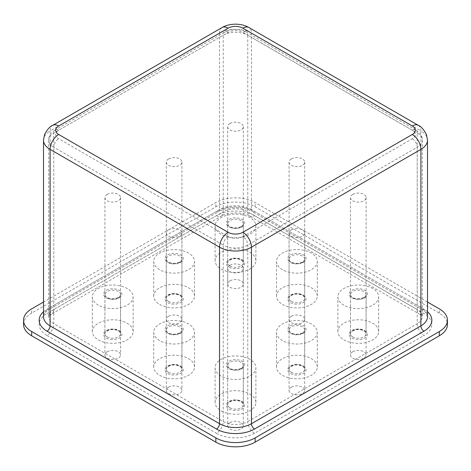 <?xml version="1.0" encoding="UTF-8"?>
<svg xmlns="http://www.w3.org/2000/svg" width="471" height="471" viewBox="0 0 471 471"><rect width="100%" height="100%" fill="white"/><g stroke="black" fill="none" stroke-linecap="round" stroke-linejoin="round"><path stroke-width="0.35" stroke-dasharray="2.35 1.77" d="M229.978 123.502A7.813 4.51 180 0 1 238.491 122.525A7.813 4.51 180 0 1 243.313 126.693A7.813 4.51 180 0 1 235.5 131.203A7.813 4.51 180 0 1 227.687 126.693A7.813 4.51 180 0 1 229.978 123.502M229.978 280.869A7.813 4.51 180 0 1 238.491 279.892A7.813 4.51 180 0 1 243.313 284.06A7.813 4.51 180 0 1 235.5 288.57A7.813 4.51 180 0 1 227.687 284.06A7.813 4.51 180 0 1 229.978 280.869M221.076 234.264A20.4 11.781 180 0 1 215.1 225.933A20.4 11.781 180 0 1 235.5 214.152A20.4 11.781 180 0 1 255.9 225.933A20.4 11.781 180 0 1 243.307 236.813A20.4 11.781 180 0 1 221.076 234.264M221.076 268.994A20.4 11.781 0 0 0 243.307 271.549A20.4 11.781 0 0 0 255.9 260.669A20.4 11.781 0 0 0 235.5 248.888A20.4 11.781 0 0 0 215.1 260.669A20.4 11.781 0 0 0 221.076 268.994M291.366 158.945A7.813 4.51 180 0 1 299.88 157.968A7.813 4.51 180 0 1 304.702 162.136A7.813 4.51 180 0 1 296.889 166.646A7.813 4.51 180 0 1 289.076 162.136A7.813 4.51 180 0 1 291.366 158.945M291.366 316.312A7.813 4.51 180 0 1 299.88 315.334A7.813 4.51 180 0 1 304.702 319.503A7.813 4.51 180 0 1 296.889 324.013A7.813 4.51 180 0 1 289.076 319.503A7.813 4.51 180 0 1 291.366 316.312M352.755 194.388A7.813 4.51 180 0 1 361.269 193.41A7.813 4.51 180 0 1 366.091 197.579A7.813 4.51 180 0 1 358.278 202.088A7.813 4.51 180 0 1 350.465 197.579A7.813 4.51 180 0 1 352.755 194.388M352.755 351.755A7.813 4.51 180 0 1 361.269 350.777A7.813 4.51 180 0 1 366.091 354.946A7.813 4.51 180 0 1 358.278 359.455A7.813 4.51 180 0 1 350.465 354.946A7.813 4.51 180 0 1 352.755 351.755M168.583 158.945A7.813 4.51 180 0 1 177.102 157.968A7.813 4.51 180 0 1 181.924 162.136A7.813 4.51 180 0 1 174.111 166.646A7.813 4.51 180 0 1 166.298 162.136A7.813 4.51 180 0 1 168.583 158.945M168.583 316.312A7.813 4.51 180 0 1 177.102 315.334A7.813 4.51 180 0 1 181.924 319.503A7.813 4.51 180 0 1 174.111 324.013A7.813 4.51 180 0 1 166.298 319.503A7.813 4.51 180 0 1 168.583 316.312M291.366 229.83A7.813 4.51 180 0 1 299.88 228.853A7.813 4.51 180 0 1 304.702 233.021A7.813 4.51 180 0 1 296.889 237.531A7.813 4.51 180 0 1 289.076 233.021A7.813 4.51 180 0 1 291.366 229.83M291.366 387.197A7.813 4.51 180 0 1 299.88 386.22A7.813 4.51 180 0 1 304.702 390.388A7.813 4.51 180 0 1 296.889 394.898A7.813 4.51 180 0 1 289.076 390.388A7.813 4.51 180 0 1 291.366 387.197M107.194 194.388A7.813 4.51 180 0 1 115.713 193.41A7.813 4.51 180 0 1 120.535 197.579A7.813 4.51 180 0 1 112.722 202.088A7.813 4.51 180 0 1 104.909 197.579A7.813 4.51 180 0 1 107.194 194.388M107.194 351.755A7.813 4.51 180 0 1 115.713 350.777A7.813 4.51 180 0 1 120.535 354.946A7.813 4.51 180 0 1 112.722 359.455A7.813 4.51 180 0 1 104.909 354.946A7.813 4.51 180 0 1 107.194 351.755M168.583 229.83A7.813 4.51 180 0 1 177.102 228.853A7.813 4.51 180 0 1 181.924 233.021A7.813 4.51 180 0 1 174.111 237.531A7.813 4.51 180 0 1 166.298 233.021A7.813 4.51 180 0 1 168.583 229.83M168.583 387.197A7.813 4.51 180 0 1 177.102 386.22A7.813 4.51 180 0 1 181.924 390.388A7.813 4.51 180 0 1 174.111 394.898A7.813 4.51 180 0 1 166.298 390.388A7.813 4.51 180 0 1 168.583 387.197M229.978 265.273A7.813 4.51 180 0 1 238.491 264.296A7.813 4.51 180 0 1 243.313 268.464A7.813 4.51 180 0 1 235.5 272.974A7.813 4.51 180 0 1 227.687 268.464A7.813 4.51 180 0 1 229.978 265.273M229.978 422.64A7.813 4.51 180 0 1 238.491 421.663A7.813 4.51 180 0 1 243.313 425.831A7.813 4.51 180 0 1 235.5 430.341A7.813 4.51 180 0 1 227.687 425.831A7.813 4.51 180 0 1 229.978 422.64M282.465 269.706A20.4 11.781 180 0 1 276.489 261.376A20.4 11.781 180 0 1 296.889 249.595A20.4 11.781 180 0 1 317.289 261.376A20.4 11.781 180 0 1 304.696 272.256A20.4 11.781 180 0 1 282.465 269.706M282.465 304.437A20.4 11.781 0 0 0 304.696 306.992A20.4 11.781 0 0 0 317.289 296.112A20.4 11.781 0 0 0 296.889 284.331A20.4 11.781 0 0 0 276.489 296.112A20.4 11.781 0 0 0 282.465 304.437M343.854 305.149A20.4 11.781 180 0 1 337.878 296.818A20.4 11.781 180 0 1 358.278 285.037A20.4 11.781 180 0 1 378.678 296.818A20.4 11.781 180 0 1 366.085 307.698A20.4 11.781 180 0 1 343.854 305.149M343.854 339.879A20.4 11.781 0 0 0 366.085 342.435A20.4 11.781 0 0 0 378.678 331.555A20.4 11.781 0 0 0 358.278 319.774A20.4 11.781 0 0 0 337.878 331.555A20.4 11.781 0 0 0 343.854 339.879M159.687 269.706A20.4 11.781 180 0 1 153.711 261.376A20.4 11.781 180 0 1 174.111 249.595A20.4 11.781 180 0 1 194.511 261.376A20.4 11.781 180 0 1 181.918 272.256A20.4 11.781 180 0 1 159.687 269.706M159.687 304.437A20.4 11.781 0 0 0 181.918 306.992A20.4 11.781 0 0 0 194.511 296.112A20.4 11.781 0 0 0 174.111 284.331A20.4 11.781 0 0 0 153.711 296.112A20.4 11.781 0 0 0 159.687 304.437M282.465 340.592A20.4 11.781 180 0 1 276.489 332.261A20.4 11.781 180 0 1 296.889 320.48A20.4 11.781 180 0 1 317.289 332.261A20.4 11.781 180 0 1 304.696 343.141A20.4 11.781 180 0 1 282.465 340.592M282.465 375.322A20.4 11.781 0 0 0 304.696 377.877A20.4 11.781 0 0 0 317.289 366.997A20.4 11.781 0 0 0 296.889 355.216A20.4 11.781 0 0 0 276.489 366.997A20.4 11.781 0 0 0 282.465 375.322M98.292 305.149A20.4 11.781 180 0 1 92.322 296.818A20.4 11.781 180 0 1 112.722 285.037A20.4 11.781 180 0 1 133.122 296.818A20.4 11.781 180 0 1 120.529 307.698A20.4 11.781 180 0 1 98.292 305.149M98.292 339.879A20.4 11.781 0 0 0 120.529 342.435A20.4 11.781 0 0 0 133.122 331.555A20.4 11.781 0 0 0 112.722 319.774A20.4 11.781 0 0 0 92.322 331.555A20.4 11.781 0 0 0 98.292 339.879M159.687 340.592A20.4 11.781 180 0 1 153.711 332.261A20.4 11.781 180 0 1 174.111 320.48A20.4 11.781 180 0 1 194.511 332.261A20.4 11.781 180 0 1 181.918 343.141A20.4 11.781 180 0 1 159.687 340.592M159.687 375.322A20.4 11.781 0 0 0 181.918 377.877A20.4 11.781 0 0 0 194.511 366.997A20.4 11.781 0 0 0 174.111 355.216A20.4 11.781 0 0 0 153.711 366.997A20.4 11.781 0 0 0 159.687 375.322M221.076 376.035A20.4 11.781 180 0 1 215.1 367.704A20.4 11.781 180 0 1 235.5 355.923A20.4 11.781 180 0 1 255.9 367.704A20.4 11.781 180 0 1 243.307 378.59A20.4 11.781 180 0 1 221.076 376.035M221.076 410.771A20.4 11.781 0 0 0 243.307 413.32A20.4 11.781 0 0 0 255.9 402.44A20.4 11.781 0 0 0 235.5 390.659A20.4 11.781 0 0 0 215.1 402.44A20.4 11.781 0 0 0 221.076 410.771M23.55 324.466A27.783 16.038 180 0 1 31.687 313.121L215.853 206.793A27.783 16.038 180 0 1 255.147 206.793L439.313 313.121A27.783 16.038 180 0 1 447.45 324.466M427.509 302.052L255.147 202.542A27.783 16.038 0 0 0 215.853 202.542L43.491 302.052M241.022 226.963A7.813 4.51 0 0 0 243.313 223.772A7.813 4.51 0 0 0 235.5 219.262A7.813 4.51 0 0 0 227.687 223.772A7.813 4.51 0 0 0 229.978 226.963A7.813 4.51 0 0 0 241.022 226.963M241.976 226.916A9.161 5.287 0 0 0 241.976 219.439A9.161 5.287 0 0 0 229.024 219.439A9.161 5.287 0 0 0 229.024 226.916A9.161 5.287 0 0 0 241.976 226.916M241.976 259.68A9.161 5.287 180 0 1 241.976 267.163A9.161 5.287 180 0 1 229.024 267.163A9.161 5.287 180 0 1 229.024 259.68A9.161 5.287 180 0 1 241.976 259.68M229.978 266.021A7.813 4.51 180 0 1 227.687 262.83A7.813 4.51 180 0 1 235.5 258.32A7.813 4.51 180 0 1 243.313 262.83A7.813 4.51 180 0 1 238.491 266.998A7.813 4.51 180 0 1 229.978 266.021M302.417 262.406A7.813 4.51 0 0 0 304.702 259.215A7.813 4.51 0 0 0 296.889 254.705A7.813 4.51 0 0 0 289.076 259.215A7.813 4.51 0 0 0 291.366 262.406A7.813 4.51 0 0 0 302.417 262.406M303.365 262.359A9.161 5.287 0 0 0 303.365 254.882A9.161 5.287 0 0 0 290.413 254.882A9.161 5.287 0 0 0 290.413 262.359A9.161 5.287 0 0 0 303.365 262.359M303.365 295.123A9.161 5.287 180 0 1 303.365 302.606A9.161 5.287 180 0 1 290.413 302.606A9.161 5.287 180 0 1 290.413 295.123A9.161 5.287 180 0 1 303.365 295.123M291.366 301.464A7.813 4.51 180 0 1 289.076 298.273A7.813 4.51 180 0 1 296.889 293.763A7.813 4.51 180 0 1 304.702 298.273A7.813 4.51 180 0 1 299.88 302.441A7.813 4.51 180 0 1 291.366 301.464M363.806 297.849A7.813 4.51 0 0 0 366.091 294.658A7.813 4.51 0 0 0 358.278 290.148A7.813 4.51 0 0 0 350.465 294.658A7.813 4.51 0 0 0 352.755 297.849A7.813 4.51 0 0 0 363.806 297.849M364.754 297.807A9.161 5.287 0 0 0 364.754 290.324A9.161 5.287 0 0 0 351.802 290.324A9.161 5.287 0 0 0 351.802 297.807A9.161 5.287 0 0 0 364.754 297.807M364.754 330.565A9.161 5.287 180 0 1 364.754 338.048A9.161 5.287 180 0 1 351.802 338.048A9.161 5.287 180 0 1 351.802 330.565A9.161 5.287 180 0 1 364.754 330.565M352.755 336.906A7.813 4.51 180 0 1 350.465 333.715A7.813 4.51 180 0 1 358.278 329.205A7.813 4.51 180 0 1 366.091 333.715A7.813 4.51 180 0 1 361.269 337.884A7.813 4.51 180 0 1 352.755 336.906M179.634 262.406A7.813 4.51 0 0 0 181.924 259.215A7.813 4.51 0 0 0 174.111 254.705A7.813 4.51 0 0 0 166.298 259.215A7.813 4.51 0 0 0 168.583 262.406A7.813 4.51 0 0 0 179.634 262.406M180.587 262.359A9.161 5.287 0 0 0 180.587 254.882A9.161 5.287 0 0 0 167.635 254.882A9.161 5.287 0 0 0 167.635 262.359A9.161 5.287 0 0 0 180.587 262.359M180.587 295.123A9.161 5.287 180 0 1 180.587 302.606A9.161 5.287 180 0 1 167.635 302.606A9.161 5.287 180 0 1 167.635 295.123A9.161 5.287 180 0 1 180.587 295.123M168.583 301.464A7.813 4.51 180 0 1 166.298 298.273A7.813 4.51 180 0 1 174.111 293.763A7.813 4.51 180 0 1 181.924 298.273A7.813 4.51 180 0 1 177.102 302.441A7.813 4.51 180 0 1 168.583 301.464M302.417 333.291A7.813 4.51 0 0 0 304.702 330.1A7.813 4.51 0 0 0 296.889 325.591A7.813 4.51 0 0 0 289.076 330.1A7.813 4.51 0 0 0 291.366 333.291A7.813 4.51 0 0 0 302.417 333.291M303.365 333.25A9.161 5.287 0 0 0 303.365 325.767A9.161 5.287 0 0 0 290.413 325.767A9.161 5.287 0 0 0 290.413 333.25A9.161 5.287 0 0 0 303.365 333.25M303.365 366.008A9.161 5.287 180 0 1 303.365 373.491A9.161 5.287 180 0 1 290.413 373.491A9.161 5.287 180 0 1 290.413 366.008A9.161 5.287 180 0 1 303.365 366.008M291.366 372.349A7.813 4.51 180 0 1 289.076 369.158A7.813 4.51 180 0 1 296.889 364.648A7.813 4.51 180 0 1 304.702 369.158A7.813 4.51 180 0 1 299.88 373.326A7.813 4.51 180 0 1 291.366 372.349M118.245 297.849A7.813 4.51 0 0 0 120.535 294.658A7.813 4.51 0 0 0 112.722 290.148A7.813 4.51 0 0 0 104.909 294.658A7.813 4.51 0 0 0 107.194 297.849A7.813 4.51 0 0 0 118.245 297.849M119.198 297.807A9.161 5.287 0 0 0 119.198 290.324A9.161 5.287 0 0 0 106.246 290.324A9.161 5.287 0 0 0 106.246 297.807A9.161 5.287 0 0 0 119.198 297.807M119.198 330.565A9.161 5.287 180 0 1 119.198 338.048A9.161 5.287 180 0 1 106.246 338.048A9.161 5.287 180 0 1 106.246 330.565A9.161 5.287 180 0 1 119.198 330.565M107.194 336.906A7.813 4.51 180 0 1 104.909 333.715A7.813 4.51 180 0 1 112.722 329.205A7.813 4.51 180 0 1 120.535 333.715A7.813 4.51 180 0 1 115.713 337.884A7.813 4.51 180 0 1 107.194 336.906M179.634 333.291A7.813 4.51 0 0 0 181.924 330.1A7.813 4.51 0 0 0 174.111 325.591A7.813 4.51 0 0 0 166.298 330.1A7.813 4.51 0 0 0 168.583 333.291A7.813 4.51 0 0 0 179.634 333.291M180.587 333.25A9.161 5.287 0 0 0 180.587 325.767A9.161 5.287 0 0 0 167.635 325.767A9.161 5.287 0 0 0 167.635 333.25A9.161 5.287 0 0 0 180.587 333.25M180.587 366.008A9.161 5.287 180 0 1 180.587 373.491A9.161 5.287 180 0 1 167.635 373.491A9.161 5.287 180 0 1 167.635 366.008A9.161 5.287 180 0 1 180.587 366.008M168.583 372.349A7.813 4.51 180 0 1 166.298 369.158A7.813 4.51 180 0 1 174.111 364.648A7.813 4.51 180 0 1 181.924 369.158A7.813 4.51 180 0 1 177.102 373.326A7.813 4.51 180 0 1 168.583 372.349M241.022 368.734A7.813 4.51 0 0 0 243.313 365.543A7.813 4.51 0 0 0 235.5 361.033A7.813 4.51 0 0 0 227.687 365.543A7.813 4.51 0 0 0 229.978 368.734A7.813 4.51 0 0 0 241.022 368.734M241.976 368.693A9.161 5.287 0 0 0 241.976 361.21A9.161 5.287 0 0 0 229.024 361.21A9.161 5.287 0 0 0 229.024 368.693A9.161 5.287 0 0 0 241.976 368.693M241.976 401.451A9.161 5.287 180 0 1 241.976 408.934A9.161 5.287 180 0 1 229.024 408.934A9.161 5.287 180 0 1 229.024 401.451A9.161 5.287 180 0 1 241.976 401.451M229.978 407.792A7.813 4.51 180 0 1 227.687 404.601A7.813 4.51 180 0 1 235.5 400.091A7.813 4.51 180 0 1 243.313 404.601A7.813 4.51 180 0 1 238.491 408.769A7.813 4.51 180 0 1 229.978 407.792M50.103 307.451A22.573 13.035 0 0 0 43.491 316.665C43.832 315.87 42.414 314.075 49.208 309.441A4.339 2.508 -120 0 0 50.103 307.451L50.103 130.944L219.539 33.123L219.539 209.63L50.103 307.451M43.491 140.158A22.573 13.035 180 0 1 50.103 130.944A12.152 7.018 -120 0 1 52.622 125.38M251.461 209.63A22.573 13.035 0 0 0 219.539 209.63A4.339 2.508 -120 0 1 218.638 211.614C226.351 206.428 244.649 206.428 252.362 211.614A4.339 2.508 -60 0 1 251.461 209.63L251.461 33.123L420.897 130.944L420.897 307.451L251.461 209.63M222.059 27.559A12.152 7.018 -120 0 0 219.539 33.123A22.573 13.035 180 0 1 251.461 33.123A12.152 7.018 -60 0 0 248.941 27.559M43.491 311.749A26.912 15.537 180 0 1 47.035 309.223L216.472 211.402A26.912 15.537 180 0 1 254.528 211.402A4.339 2.508 -60 0 1 252.362 211.614L421.792 309.441C428.586 314.075 427.168 315.87 427.509 316.665A22.573 13.035 0 0 0 420.897 307.451A4.339 2.508 -60 0 0 421.792 309.441A4.339 2.508 -60 0 0 423.965 309.223A26.912 15.537 180 0 1 427.509 311.749M418.378 125.38A12.152 7.018 -60 0 1 420.897 130.944A22.573 13.035 180 0 1 427.509 140.158M242.865 236.566L412.302 138.739A10.421 6.017 0 0 0 412.302 130.237L242.865 32.411A10.421 6.017 0 0 0 228.135 32.411L58.698 130.237A10.421 6.017 0 0 0 58.698 138.739L228.135 236.566A10.421 6.017 0 0 0 242.865 236.566A6.947 4.009 60 0 1 247.775 245.067L247.775 421.58L417.212 323.754L417.212 147.246A17.362 10.026 0 0 0 422.299 140.158A17.362 10.026 0 0 0 417.212 133.069L417.212 309.577A17.362 10.026 180 0 1 422.299 316.665A17.362 10.026 180 0 1 417.212 323.754A9.55 5.517 -120 0 0 423.965 335.452A26.912 15.537 0 0 0 423.965 313.48L254.528 215.653A26.912 15.537 0 0 0 216.472 215.653L47.035 313.48A26.912 15.537 0 0 0 47.035 335.452A9.55 5.517 120 0 0 53.788 323.754A17.362 10.026 180 0 1 48.701 316.665A17.362 10.026 180 0 1 53.788 309.577L53.788 133.069L223.225 35.248L223.225 211.756A17.362 10.026 180 0 1 247.775 211.756L247.775 35.248L417.212 133.069A6.947 4.009 -60 0 0 415.775 129.89L246.339 32.069A6.947 4.009 -60 0 1 247.775 35.248A17.362 10.026 0 0 0 223.225 35.248A6.947 4.009 -120 0 1 224.661 32.069C231.885 28.49 239.115 28.49 246.339 32.069A6.947 4.009 -60 0 0 242.865 32.411M412.302 130.237A6.947 4.009 -60 0 1 415.775 129.89C420.315 132.946 422.487 136.372 422.299 140.158L422.31 316.765C422.481 316.477 421.445 315.535 419.19 313.951A9.55 5.517 120 0 0 423.965 313.48M228.135 236.566A6.947 4.009 120 0 0 223.225 245.067A17.362 10.026 0 0 0 247.775 245.067L417.212 147.246A6.947 4.009 -120 0 0 412.302 138.739M228.135 32.411A6.947 4.009 -120 0 0 224.661 32.069L55.225 129.89A6.947 4.009 -120 0 0 53.788 133.069A17.362 10.026 0 0 0 48.701 140.158A17.362 10.026 0 0 0 53.788 147.246L53.788 323.754L223.225 421.58L223.225 245.067L53.788 147.246A6.947 4.009 120 0 1 58.698 138.739M58.698 130.237A6.947 4.009 -120 0 0 55.225 129.89C50.685 132.946 48.513 136.372 48.701 140.158L48.69 316.765C48.26 316.742 49.296 315.8 51.81 313.951A9.55 5.517 60 0 1 47.035 313.48M216.472 215.653A9.55 5.517 60 0 0 221.246 216.13L51.81 313.951A9.55 5.517 60 0 0 53.788 309.577L223.225 211.756A9.55 5.517 60 0 1 221.246 216.13C226.957 211.903 244.043 211.903 249.754 216.13L419.19 313.951A9.55 5.517 120 0 1 417.212 309.577L247.775 211.756A9.55 5.517 120 0 0 249.754 216.13A9.55 5.517 120 0 0 254.528 215.653M254.528 433.273A9.55 5.517 -120 0 1 247.775 421.58A17.362 10.026 180 0 1 223.225 421.58A9.55 5.517 -60 0 1 216.472 433.273A26.912 15.537 0 0 0 254.528 433.273L423.965 335.452M47.035 335.452L216.472 433.273M439.313 313.121L439.313 308.87M255.147 206.793L255.147 202.542M215.853 206.793L215.853 202.542M31.687 313.121L31.687 308.87M254.528 211.402L423.965 309.223M216.472 211.402A4.339 2.508 -120 0 0 218.638 211.614L49.208 309.441A4.339 2.508 -120 0 1 47.035 309.223M227.687 126.693L227.687 284.06M243.313 126.693L243.313 284.06M243.313 223.772C243.854 223.996 243.148 224.926 241.205 226.563C233.086 229.824 228.641 226.109 228.211 225.215L227.687 223.772L227.687 262.83C226.734 262.418 228.058 261.222 231.661 259.238C234.846 258.067 240.675 258.597 242.942 261.611L243.313 262.83L243.313 223.772M255.9 260.669L255.9 225.933M215.1 260.669L215.1 225.933M289.076 162.136L289.076 319.503M304.702 162.136L304.702 319.503M350.465 197.579L350.465 354.946M366.091 197.579L366.091 354.946M166.298 162.136L166.298 319.503M181.924 162.136L181.924 319.503M289.076 233.021L289.076 390.388M304.702 233.021L304.702 390.388M104.909 197.579L104.909 354.946M120.535 197.579L120.535 354.946M166.298 233.021L166.298 390.388M181.924 233.021L181.924 390.388M227.687 268.464L227.687 425.831M243.313 268.464L243.313 425.831M304.702 259.215C305.243 259.439 304.537 260.369 302.594 262.006C294.475 265.267 290.03 261.552 289.6 260.657L289.076 259.215L289.076 298.273C288.122 297.86 289.447 296.665 293.05 294.681C296.235 293.51 302.064 294.045 304.331 297.054L304.702 298.273L304.702 259.215M317.289 296.112L317.289 261.376M276.489 296.112L276.489 261.376M366.091 294.658C366.632 294.881 365.926 295.812 363.983 297.448C355.864 300.71 351.419 296.995 350.989 296.1L350.465 294.658L350.465 333.715C349.511 333.303 350.836 332.108 354.439 330.124C357.63 328.952 363.453 329.488 365.726 332.497L366.091 333.715L366.091 294.658M378.678 331.555L378.678 296.818M337.878 331.555L337.878 296.818M181.924 259.215C182.465 259.439 181.759 260.369 179.816 262.006C171.697 265.267 167.252 261.552 166.822 260.657L166.298 259.215L166.298 298.273C165.345 297.86 166.669 296.665 170.272 294.681C173.458 293.51 179.286 294.045 181.553 297.054L181.924 298.273L181.924 259.215M194.511 296.112L194.511 261.376M153.711 296.112L153.711 261.376M304.702 330.1C305.243 330.324 304.537 331.254 302.594 332.891C294.475 336.153 290.03 332.438 289.6 331.549L289.076 330.1L289.076 369.158C288.122 368.746 289.447 367.551 293.05 365.567C296.235 364.395 302.064 364.931 304.331 367.939L304.702 369.158L304.702 330.1M317.289 366.997L317.289 332.261M276.489 366.997L276.489 332.261M120.535 294.658C121.071 294.881 120.37 295.812 118.427 297.448C110.308 300.71 105.863 296.995 105.427 296.1L104.909 294.658L104.909 333.715C103.956 333.303 105.28 332.108 108.883 330.124C112.069 328.952 117.897 329.488 120.164 332.497L120.535 333.715L120.535 294.658M133.122 331.555L133.122 296.818M92.322 331.555L92.322 296.818M181.924 330.1C182.465 330.324 181.759 331.254 179.816 332.891C171.697 336.153 167.252 332.438 166.822 331.549L166.298 330.1L166.298 369.158C165.345 368.746 166.669 367.551 170.272 365.567C173.458 364.395 179.286 364.931 181.553 367.939L181.924 369.158L181.924 330.1M194.511 366.997L194.511 332.261M153.711 366.997L153.711 332.261M243.313 365.543C243.854 365.767 243.148 366.703 241.205 368.334C233.086 371.595 228.641 367.88 228.211 366.991L227.687 365.543L227.687 404.601C226.734 404.189 228.058 402.993 231.661 401.009C234.846 399.838 240.675 400.374 242.942 403.382L243.313 404.601L243.313 365.543M255.9 402.44L255.9 367.704M215.1 402.44L215.1 367.704"/><path stroke-width="0.71" d="M255.147 442.134L255.147 437.883L439.313 331.555A27.783 16.038 0 0 0 447.45 320.209L447.45 324.466A27.783 16.038 180 0 1 439.313 335.805L255.147 442.134A27.783 16.038 180 0 1 215.853 442.134L31.687 335.805A27.783 16.038 180 0 1 23.55 324.466L23.55 320.209A27.783 16.038 0 0 0 31.687 331.555L215.853 437.883L215.853 442.134M447.45 320.209A27.783 16.038 0 0 0 439.313 308.87L427.509 302.052M43.491 302.052L31.687 308.87A27.783 16.038 0 0 0 23.55 320.209M255.147 437.883A27.783 16.038 180 0 1 215.853 437.883M412.302 125.981A12.152 7.018 -60 0 1 418.378 125.38C420.815 126.181 423.488 129.166 426.39 134.347L427.509 140.158A22.573 13.035 180 0 1 420.897 149.372L251.461 247.198A12.152 7.018 -120 0 0 242.865 232.309L412.302 134.488A10.421 6.017 0 0 0 412.302 125.981L242.865 28.16A10.421 6.017 0 0 0 228.135 28.16L58.698 125.981A10.421 6.017 0 0 0 58.698 134.488A12.152 7.018 120 0 0 50.103 149.372A22.573 13.035 180 0 1 43.491 140.158L43.491 316.665A22.573 13.035 0 0 0 50.103 325.885L219.539 423.706L219.539 247.198L50.103 149.372L50.103 325.885A4.339 2.508 -60 0 1 47.035 331.201A26.912 15.537 180 0 1 43.491 311.749M58.698 134.488L228.135 232.309A12.152 7.018 120 0 0 219.539 247.198A22.573 13.035 180 0 0 251.461 247.198L251.461 423.706L420.897 325.885A22.573 13.035 0 0 0 427.509 316.665L427.509 140.158M427.509 311.749A26.912 15.537 180 0 1 423.965 331.201A4.339 2.508 60 0 1 420.897 325.885L420.897 149.372A12.152 7.018 60 0 0 412.302 134.488M439.313 335.805L439.313 331.555M31.687 335.805L31.687 331.555M423.965 331.201L254.528 429.022A26.912 15.537 180 0 1 216.472 429.022L47.035 331.201M254.528 429.022A4.339 2.508 60 0 1 251.461 423.706A22.573 13.035 0 0 1 219.539 423.706A4.339 2.508 120 0 1 216.472 429.022M228.135 232.309A10.421 6.017 0 0 0 242.865 232.309M58.698 125.981A12.152 7.018 -120 0 0 52.622 125.38C50.185 126.181 47.512 129.166 44.61 134.347L43.491 140.158M228.135 28.16A12.152 7.018 -120 0 0 222.059 27.559L52.622 125.38M242.865 28.16A12.152 7.018 -60 0 1 248.941 27.559C245.032 25.334 240.557 24.204 235.506 24.168C230.454 24.204 225.968 25.334 222.059 27.559M418.378 125.38L248.941 27.559"/></g></svg>
